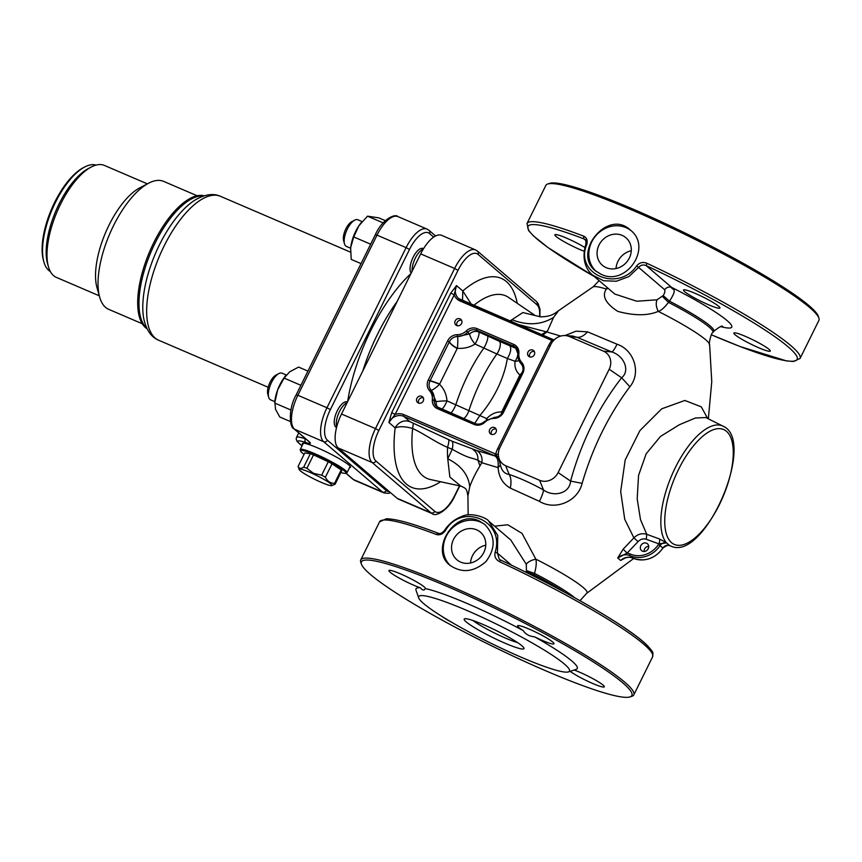 <?xml version="1.0" encoding="UTF-8"?>
<svg xmlns="http://www.w3.org/2000/svg" width="862" height="862" viewBox="0 0 862 862"><rect width="100%" height="100%" fill="white"/><g stroke="black" fill="none" stroke-linecap="round" stroke-linejoin="round"><path stroke-width="1.29" d="M711.398 334.79A150.117 17.488 -153.7 0 0 793.32 351.696A150.117 17.488 -153.7 0 0 646.166 265.615C643.203 264.386 640.692 264.99 638.623 267.425L636.63 265.905C639.442 262.554 642.858 261.682 646.888 263.276L646.166 265.615L671.638 287.391C671.52 290.548 678.814 286.647 669.515 301.183L668.47 302.346C664.505 307.605 661.111 310.611 658.277 311.376C647.836 315.848 634.346 315.858 617.806 311.387C605.577 303.478 601.741 296.032 606.298 289.05L607.279 287.606M490.704 312.777L511.317 321.645L511.963 319.705L522.857 312.561L540.593 316.839C551.4 316.688 554.848 313.369 558.533 310.719L553.533 317.442L547.058 332.021L560.731 336.072M413.264 423.651L412.65 428.511C405.355 426.378 399.526 426.162 395.162 427.864A11.605 10.473 130.5 0 1 396.692 425.472C400.571 421.206 405 419.945 409.967 421.69L452.065 441.204L476.751 450.514C480.899 453.24 482.601 457.313 481.847 462.743L479.951 465.879C475.221 473.788 471.826 480.748 469.758 486.771L467.937 495.898L468.141 514.948M494.594 526.165L507.783 524.775L522.027 533.384L535.819 559.136C536.681 562.347 536.25 567.099 534.515 573.381L533.74 576.128M564.955 335.566L576.042 331.18L587.518 331.827L617.063 344.229C634.184 349.961 641.425 372.934 629.863 386.747C608.54 415.236 592.625 447.443 582.119 483.356C577.648 501.964 554.6 510.821 539.418 501.339L510.272 488.107C502.805 483.733 498.753 476.901 498.107 467.624C498.635 461.666 497.665 457.808 495.208 456.063L403.685 416.324A11.605 10.473 -49.5 0 0 388.881 422.488L391.736 412.607L450.826 293.037L456.537 285.591L454.209 294.89L450.826 293.037M625.747 557.682L620.618 560.462L617.72 557.994L623.151 549.169L633.893 537.877L624.734 519.28L620.683 491.523L625.198 459.942L639.895 430.612L661.714 408.814L684.848 400.464L701.269 406.832L707.691 418.512M479.951 465.879L477.925 460.222L481.847 462.743L498.107 467.624L500.423 465.038C501.662 470.717 504.582 473.852 509.173 474.434C520.077 478.151 531.531 483.334 543.523 489.982C553.77 497.417 569.793 493.517 570.579 481.082C581.193 442.357 598.206 407.92 621.642 377.772C630.445 370.671 623.969 355.704 611.761 351.922L576.969 337.257C580.374 337.699 583.886 335.889 587.518 331.827M565.31 335.577A14.503 13.092 -49.5 0 1 569.48 336.568L576.969 337.257L572.616 336.04L565.31 335.577A14.503 13.092 -49.5 0 0 550.969 344.272L499.906 447.583A14.503 13.092 -49.5 0 0 498.645 457.129A14.503 13.092 -49.5 0 0 505.649 465.706L509.173 474.434C511.112 477.85 511.478 482.397 510.272 488.107M552.919 341.233L551.368 340.199L552.477 339.316L554.223 339.833M550.161 345.899A5.797 0.679 26.3 0 1 548.738 345.339A22.843 20.613 130.5 0 1 551.928 340.425L553.813 340.231M554.234 339.811L552.477 339.316M498.333 454.22A5.797 1.271 12.6 0 1 495.747 454.102A22.843 20.613 130.5 0 1 497.676 448.649L548.738 345.339M499.227 459.758L495.747 454.102L495.197 453.843L495.036 455.545L499.281 459.985M551.368 340.199L460.017 300.978A13.049 11.777 130.5 0 1 454.209 294.89L395.108 414.46L391.736 412.607M409.967 421.69L403.685 416.324A1.455 0.603 113.2 0 1 403.858 414.622A13.049 11.777 130.5 0 0 395.108 414.46L388.881 422.488L395.162 427.864A113.698 47.119 -66.8 0 0 440.622 481.75M629.863 386.747L621.642 377.772L609.186 369.27A14.503 13.092 -49.5 0 0 603.443 351.146L611.761 351.922C612.979 351.427 614.746 348.873 617.063 344.229M539.418 501.339C541.929 496.21 543.297 492.428 543.523 489.982L539.612 480.296A14.503 13.092 -49.5 0 0 558.123 472.581L570.579 481.082L582.119 483.356M500.574 465.814L498.645 457.129M499.357 460.319L495.208 456.063L476.751 450.514M517.599 324.327L547.058 332.021L542.597 335.059M553.533 317.442C541.174 325.006 527.318 325.761 511.963 319.705A92.697 38.424 -66.8 0 0 510.002 320.955L509.938 321.041M462.506 300.666L462.819 290.968L471.492 304.523M452.065 441.204C453.013 442.454 453.078 445.148 452.248 449.264L447.54 447.346C436.528 442.82 423.695 433.564 412.65 428.511A99.421 41.204 113.2 0 0 430.364 479.52L460.858 486.136L449.867 477.063L447.744 458.778L452.248 449.264C469.909 459.349 471.223 457.291 477.925 460.222C478.184 455.427 476.546 451.882 473.033 449.587M448.606 439.598C449.124 440.676 448.768 443.262 447.54 447.346A92.697 38.424 -66.8 0 0 447.744 458.778C461.084 465.469 468.432 474.8 469.758 486.771M569.48 336.568L603.443 351.146M539.612 480.296L505.649 465.706M609.186 369.27L558.123 472.581M418.404 403.028A3.771 3.405 130.5 0 1 417.165 397.867A3.771 3.405 130.5 0 1 422.52 396.8A3.771 3.405 130.5 0 1 418.404 403.028M491.178 434.276A3.771 3.405 130.5 0 1 489.939 429.114A3.771 3.405 130.5 0 1 495.294 428.048A3.771 3.405 130.5 0 1 491.178 434.276M529.473 356.793A3.771 3.405 130.5 0 1 528.234 351.631A3.771 3.405 130.5 0 1 533.589 350.565A3.771 3.405 130.5 0 1 529.473 356.793M456.698 325.545A3.771 3.405 130.5 0 1 455.459 320.384A3.771 3.405 130.5 0 1 460.814 319.317A3.771 3.405 130.5 0 1 456.698 325.545M437.767 407.414A8.706 7.855 130.5 0 1 436.161 401.757L431.022 390.066A8.706 7.855 130.5 0 1 430.019 380.939A105.25 43.617 -66.8 0 1 430.116 380.692L449.264 341.966A8.706 2.618 -148.5 0 0 457.237 348.474L439.652 384.043A96.684 40.072 113.2 0 0 439.566 384.269C444.038 388.848 446.505 394.387 446.99 400.884L486.718 418.609C491.103 413.975 496.092 411.756 501.684 411.95L519.926 374.981C515.95 371.49 514.334 366.921 515.067 361.275L507.33 358.484C510.724 352.87 511.554 348.625 509.83 345.759L516.435 348.517A8.706 7.855 130.5 0 1 516.683 348.625M428.317 379.991L447.68 340.813A10.15 9.159 130.5 0 1 457.129 334.715A13.049 11.777 -49.5 0 0 466.331 330.889A10.15 9.159 130.5 0 1 476.988 328.616L513.784 344.412A10.15 9.159 130.5 0 1 518.859 353.442A13.049 11.777 -49.5 0 0 521.715 362.449A10.15 9.159 130.5 0 1 522.878 373.106L503.516 412.284A10.15 9.159 130.5 0 1 494.077 418.382A13.049 11.777 -49.5 0 0 484.875 422.218A10.15 9.159 130.5 0 1 474.208 424.481L437.422 408.685A10.15 9.159 130.5 0 1 432.336 399.656A13.049 11.777 -49.5 0 0 429.481 390.648A10.15 9.159 130.5 0 1 428.317 379.991L430.116 380.692A8.706 0.636 -158.7 0 1 439.652 384.043M447.68 340.813L449.264 341.966A105.25 43.617 -66.8 0 1 449.382 341.761A8.706 7.855 130.5 0 1 457.485 336.525A8.706 0.991 -86.2 0 1 457.356 348.28A96.684 40.072 113.2 0 0 457.237 348.474M466.331 330.889L467.689 332.258A14.503 13.092 130.5 0 1 457.463 336.514L469.661 333.95A8.706 2.554 -124.1 0 0 475.081 344.046C469.704 347.397 463.799 348.808 457.356 348.28A8.706 2.629 -148.4 0 1 449.382 341.761L449.371 341.74A8.706 7.855 -49.5 0 1 457.463 336.514L457.129 334.715M517.997 353.582A8.706 7.855 -49.5 0 0 515.444 347.246A8.706 7.855 -49.5 0 0 513.623 346.115L476.826 330.318A8.706 7.855 -49.5 0 0 467.689 332.258L469.661 333.95A8.706 7.855 130.5 0 1 478.809 332.01A8.706 2.101 -65.4 0 1 475.081 344.046L496.878 353.991A8.706 3.61 113.2 0 0 499.367 341.266L509.83 345.759M476.988 328.616A1.455 0.603 -66.8 0 0 476.826 330.318L478.809 332.01L499.367 341.266M518.956 360.531A8.706 4.709 -166.6 0 1 515.067 361.275A8.706 4.612 112.1 0 0 517.836 354.594M516.855 348.916A8.706 4.612 112.1 0 0 516.435 348.517L513.623 346.115A1.455 0.603 -66.8 0 1 513.784 344.412M520.874 375.261A8.706 2.155 -150.1 0 1 519.926 374.981A8.706 5.819 138.7 0 0 522.62 371.468M501.339 414.083A8.706 5.097 -95.8 0 0 501.684 411.95L502.546 412.327M429.481 390.648A1.455 0.625 -42.5 0 1 431.011 390.055A8.706 1.724 136.8 0 0 439.566 384.269A8.706 0.646 -158.7 0 0 430.019 380.939L430.009 380.918A8.706 7.855 -49.5 0 0 431.011 390.055A14.503 13.092 130.5 0 1 434.179 400.065A8.706 7.855 -49.5 0 0 436.7 406.67A8.706 7.855 -49.5 0 0 438.392 407.737M486.211 420.042A8.706 4.569 -67.9 0 0 486.718 418.609A8.706 2.942 -142.3 0 1 487.332 419.32M432.336 399.656L436.161 401.757A8.706 0.808 178 0 1 446.99 400.884A8.706 2.101 114.6 0 1 441.915 409.234M463.681 418.587A8.706 3.61 -66.8 0 0 468.906 410.592A91.372 37.874 113.2 0 1 496.878 353.991L507.341 358.484C504.345 377.276 494.648 398.352 479.962 415.344L474.736 423.328M423.296 397.813A3.771 3.405 -49.5 0 0 418.738 403.147M496.07 429.06A3.771 3.405 -49.5 0 0 491.512 434.394M534.365 351.577A3.771 3.405 -49.5 0 0 529.807 356.911M461.59 320.33A3.771 3.405 -49.5 0 0 457.032 325.664M664.559 546.271L668.643 545.237A4.353 4.342 -148.4 0 1 669.623 545.506L668.33 545.215M668.643 545.237L669.623 545.506A65.415 27.11 -66.8 0 0 671.476 546.368L668.406 545.258M659.365 538.912A4.353 1.778 -70.1 0 1 658.88 543.857L646.263 539.278L646.748 534.321L659.365 538.912L666.348 542.694A65.415 27.11 -66.8 0 1 675.28 467.721A65.415 27.11 -66.8 0 1 723.078 426.194L705.762 417.542L695.44 417.995L679.353 424.74L660.497 436.42L646.123 453.854L638.548 475.468L637.19 498.796L640.488 519.624L646.748 534.321C642.007 532.91 637.729 534.095 633.893 537.877L638.063 541.605L627.137 553.092L630.1 553.954A1.455 0.603 114.2 0 0 629.917 555.645L632.773 558.08C628.506 556.41 624.454 557.208 620.618 560.462L625.866 557.563M623.151 549.169L627.137 553.092L617.72 557.994C621.577 554.74 625.64 553.954 629.917 555.645A24.653 22.25 130.5 0 0 660.055 545.538C661.79 543.168 663.977 542.295 666.606 542.92L658.88 543.857L658.46 544.45L662.9 547.973C664.667 545.624 666.876 544.773 669.515 545.409L666.348 542.694A4.353 2.769 -54.6 0 0 665.636 542.661M646.263 539.278C643.214 538.362 640.488 539.138 638.063 541.605M623.571 558.533C627.471 557.003 630.564 556.863 632.827 558.113A1.455 0.603 114.2 0 1 632.773 558.08A24.653 22.25 -49.5 0 0 662.9 547.973L667.371 545.258M642.513 551.195A4.353 3.922 130.5 0 1 641.436 544.762A4.353 3.922 130.5 0 1 647.771 549.396A4.353 3.922 130.5 0 1 642.513 551.195M644.14 551.497A4.353 3.922 130.5 0 1 648.504 546.389M547.424 331.04L541.551 334.607M769.055 349.358A20.311 2.37 -153.7 0 0 738.809 333.809A20.311 2.37 -153.7 0 0 733.874 333.066A20.311 2.37 -153.7 0 0 751.028 344.186A20.311 2.37 -153.7 0 0 770.283 351.06A20.311 2.37 -153.7 0 0 769.055 349.358M695.095 293.339A20.311 2.37 -153.7 0 0 683.534 290.02A20.311 2.37 -153.7 0 0 689.223 294.847A20.311 2.37 -153.7 0 0 708.478 304.739A20.311 2.37 -153.7 0 0 719.942 308.014A20.311 2.37 -153.7 0 0 695.095 293.339M584.91 247.513A20.311 2.37 -153.7 0 0 565.925 237.869A20.311 2.37 -153.7 0 0 554.891 234.776A20.311 2.37 -153.7 0 0 556.109 236.49A20.311 2.37 -153.7 0 0 584.199 251.262M547.704 184.005L549.622 183.369A150.839 17.574 26.3 0 1 669.634 225.618A150.839 17.574 26.3 0 1 809.149 305.762A150.839 17.574 26.3 0 1 818.221 316.117L818.878 318.035A152.294 17.746 -153.7 0 0 809.72 307.572A152.294 17.746 -153.7 0 0 668.858 226.663A152.294 17.746 -153.7 0 0 547.704 184.005A152.294 17.746 -153.7 0 0 545.84 185.405L527.016 223.506A152.294 17.746 26.3 0 1 583.66 236.134C586.774 237.61 587.819 240.401 586.785 244.506C574.146 273.89 618.183 292.886 636.63 265.905M534.548 636.813C529.387 636.371 525.626 634.303 523.277 630.628A20.311 2.37 26.3 0 1 517.588 625.79A20.311 2.37 26.3 0 1 536.843 632.665A20.311 2.37 26.3 0 1 553.997 643.785A20.311 2.37 26.3 0 1 534.548 636.813A89.928 10.473 26.3 0 1 571.829 660.982A89.928 10.473 26.3 0 1 576.15 669.365L568.467 671.907A84.12 9.805 26.3 0 1 489.735 642.643A84.12 9.805 26.3 0 1 418.673 597.872A84.12 9.805 26.3 0 1 477.85 615.317A84.12 9.805 26.3 0 1 564.427 664.063A84.12 9.805 26.3 0 1 568.467 671.907M574.146 670.022A20.311 2.37 26.3 0 1 594.155 679.364A20.311 2.37 26.3 0 1 604.327 686.831A20.311 2.37 26.3 0 1 590.158 682.359A20.311 2.37 26.3 0 1 570.159 671.347M451.44 622.148A20.311 2.37 26.3 0 1 441.894 616.395M425.332 588.574C424.147 590.729 422.499 590.47 420.408 587.798A20.311 2.37 26.3 0 1 399.925 578.467A20.311 2.37 26.3 0 1 388.934 570.558A20.311 2.37 26.3 0 1 408.189 577.432A20.311 2.37 26.3 0 1 425.343 588.552A20.311 2.37 26.3 0 1 425.332 588.574A89.928 10.473 26.3 0 1 523.277 630.628M622.773 682.855A150.839 17.574 -153.7 0 0 467.538 595.437A150.839 17.574 -153.7 0 0 361.426 564.168A150.839 17.574 -153.7 0 0 488.851 644.442A150.839 17.574 -153.7 0 0 630.014 696.916A150.839 17.574 -153.7 0 0 622.773 682.855M418.673 597.872L416.034 590.222A89.928 10.473 26.3 0 1 420.408 587.798M504.992 643.192A33.359 3.89 26.3 0 1 475.091 627.978A33.359 3.89 26.3 0 1 464.586 618.776A33.359 3.89 26.3 0 1 495.801 630.37A33.359 3.89 26.3 0 1 523.988 648.127A33.359 3.89 26.3 0 1 504.992 643.192M584.91 239.474L583.843 238.849A150.117 17.488 -153.7 0 0 594.371 276.573M592.884 275.301L614.843 294.071L636.813 301.237L657.027 299.793L663.137 295.569C664.667 293.382 665.184 291.421 664.677 289.707L638.623 267.425L628.84 276.605L616.362 281.249L603.551 280.732L592.797 275.226C588.035 271.605 580.762 261.66 585.772 244.549C586.106 240.94 585.815 239.248 584.878 239.453M608.206 288.404L606.298 289.05A65.221 7.596 -153.7 0 0 593.024 286.917L558.511 310.729M720.923 326.666A77.16 8.986 26.3 0 0 671.638 287.391C668.934 286.507 666.617 287.272 664.677 289.707M657.027 299.793C655.67 303.176 656.079 307.034 658.277 311.376A65.221 7.596 -153.7 0 1 709.609 344.531L711.764 381.715L708.338 418.835M662.328 296.399L668.47 302.346A62.635 7.295 26.3 0 1 712.863 332.527L713.779 331.331A62.937 7.327 -153.7 0 0 669.515 301.183L663.137 295.569M361.426 564.168L360.758 562.25A152.294 17.746 26.3 0 1 360.747 559.923A152.294 17.746 26.3 0 1 475.792 597.452A152.294 17.746 26.3 0 1 624.627 682.09A152.294 17.746 26.3 0 1 633.807 694.88L652.631 656.779A152.294 17.746 -153.7 0 0 643.461 643.989A152.294 17.746 -153.7 0 0 499.443 561.604C495.65 559.546 494.206 556.41 495.133 552.208C505.531 520.82 461.418 501.975 445.277 530.798L444.684 530.486L445.277 530.798C442.594 534.246 439.566 535.464 436.215 534.451L438.133 533.201C440.137 534.095 442.271 533.136 444.523 530.345C449.048 523.654 454.856 519.01 461.967 516.403C471.083 511.705 487.213 518.019 488.754 521.176L497.751 535.517L497.417 553.124L499.249 559.147L500.316 559.891M526.434 572.476L526.294 564.319L510.789 540.021L488.754 521.176M579.975 600.695L586.623 593.368A65.221 7.596 26.3 0 0 535.819 559.136C530.917 560.289 527.749 562.013 526.294 564.319M574.846 597.829A62.635 7.295 -153.7 0 0 534.515 573.381L526.757 570.709M526.607 571.818L534.246 574.868A62.937 7.327 26.3 0 1 564.858 592.366M646.888 263.276A152.294 17.746 26.3 0 1 790.896 345.662A152.294 17.746 26.3 0 1 800.076 358.463L818.9 320.362A152.294 17.746 -153.7 0 0 818.878 318.035M600.943 274.202L595.373 270.754C571.98 252.943 607.581 208.41 630.251 229.96C653.105 247.243 626.017 287.014 600.943 274.202M596.062 271.315A26.83 24.222 130.5 0 1 595.782 235.779A26.83 24.222 130.5 0 1 630.93 230.563M622.159 235.38A18.134 16.367 -49.5 0 0 600.254 242.868A18.134 16.367 -49.5 0 0 602.398 265.302A18.134 16.367 -49.5 0 0 626.62 262.156A18.134 16.367 -49.5 0 0 625.963 237.75A18.134 16.367 -49.5 0 0 622.159 235.38M631.286 250.734A18.134 16.367 -49.5 0 0 616.05 268.545M583.66 236.134L583.843 238.849L585.61 240.369M585.891 244.776L586.785 244.506L585.891 244.776M633.807 694.88A152.294 17.746 26.3 0 1 631.943 696.28L630.014 696.916M479.035 520.863C455.136 508.989 429.222 549.827 449.845 565.192C461.795 573.413 473.841 572.196 485.974 561.539C495.909 548.178 495.499 535.798 484.724 524.408L479.035 520.863M485.403 525.012A26.83 24.222 -49.5 0 0 480.457 522.081A26.83 24.222 -49.5 0 0 448.315 532.748A26.83 24.222 -49.5 0 0 450.535 565.763M476.632 529.828A18.134 16.367 -49.5 0 0 454.727 537.317A18.134 16.367 -49.5 0 0 456.871 559.75A18.134 16.367 -49.5 0 0 481.093 556.604A18.134 16.367 -49.5 0 0 480.436 532.188A18.134 16.367 -49.5 0 0 476.632 529.828M485.759 545.183A18.134 16.367 -49.5 0 0 470.533 562.994M499.443 561.604L500.639 560.052A150.117 17.488 26.3 0 1 651.866 652.89M652.631 656.779C652.609 652.329 655.195 653.924 646.177 644.356C638.279 636.964 624.81 627.439 605.77 615.78C575.256 597.247 540.205 578.661 500.606 560.02L500.639 560.052M511.554 565.213L497.417 553.124L495.133 552.208M517.545 642.567A29.006 3.383 26.3 0 1 505.488 638.096A29.006 3.383 26.3 0 1 472.904 620.511M459.78 485.899L454.964 495.628C448.455 510.713 435.235 517.081 432.379 513.698L398.416 499.12A29.006 12.025 -66.8 0 1 397.102 498.29L338.249 447.971A29.006 12.025 -66.8 0 1 341.524 414.019L420.678 253.881A29.006 12.025 -66.8 0 1 441.613 235.348L475.565 249.926A29.006 12.025 -66.8 0 0 454.63 268.47L420.678 253.881M336.719 426.819A14.503 6.012 -66.8 0 1 339.466 411.605A14.503 6.012 -66.8 0 1 347.214 402.522M397.199 301.377A107.33 44.479 113.2 0 0 362.848 370.886M347.515 401.897L346.621 401.767A13.803 5.722 113.2 0 0 336.536 412.37A13.803 5.722 113.2 0 0 335.792 426.981L336.525 427.563M423.63 248.525L422.445 248.353A13.803 5.722 113.2 0 0 412.639 258.298A13.803 5.722 113.2 0 0 411.163 273.114M302.713 444.501A26.83 3.125 26.3 0 1 302.379 443.531A26.83 3.125 26.3 0 1 327.819 452.615A26.83 3.125 26.3 0 1 350.489 467.312A26.83 3.125 26.3 0 1 349.519 467.635M290.947 410.021L274.698 403.05L277.672 389.829A23.209 9.622 -66.8 0 0 274.849 401.412L275.506 409.278L279.773 416.992L290.419 421.561M286.324 374.948A23.209 9.622 -66.8 0 0 286.109 375.196A23.209 9.622 -66.8 0 0 277.672 389.829L284.115 378.095L300.903 385.303M284.115 378.095L289.621 371.845L298.586 367.083L307.928 371.091M286.27 375.002L282.014 373.171A14.503 6.012 113.2 0 0 278.868 373.558A14.503 6.012 113.2 0 0 268.416 392.835A14.503 6.012 113.2 0 0 268.675 397.285A14.503 6.012 113.2 0 0 270.571 399.828L274.827 401.66M268.675 397.285L267.78 394.085A11.605 4.806 -66.8 0 1 267.565 390.518A11.605 4.806 -66.8 0 1 275.926 375.099L278.868 373.558M362.094 221.588L357.838 219.756A14.503 6.012 113.2 0 0 354.691 220.144A14.503 6.012 113.2 0 0 353.226 221.125A14.503 6.012 113.2 0 0 344.498 243.871A14.503 6.012 113.2 0 0 346.384 246.413L350.651 248.245A23.209 9.622 -66.8 0 1 350.672 247.997L351.211 259.387L361.049 263.61M350.672 247.997L350.672 247.997A23.209 9.622 -66.8 0 1 350.726 247.416L353.711 236.931L370.628 244.183M353.711 236.931L358.883 225.801L367.503 216.168L383.127 222.87M367.503 216.168L378.795 217.86L385.292 220.65M350.726 247.416A23.209 9.622 -66.8 0 1 358.883 225.801A23.209 9.622 -66.8 0 1 361.932 221.782A23.209 9.622 -66.8 0 1 362.072 221.62M344.498 243.871L343.593 240.67A11.605 4.806 -66.8 0 1 350.575 222.471A11.605 4.806 -66.8 0 1 351.75 221.685L354.691 220.144M303.392 443.208A26.108 3.039 -153.7 0 0 303.284 443.337L300.224 449.533A26.108 3.039 26.3 0 1 320.395 456.181A26.108 3.039 26.3 0 1 347.03 472.667A26.108 3.039 26.3 0 1 346.718 472.915L345.565 473.292A25.235 2.942 -153.7 0 0 324.554 459.241A25.235 2.942 -153.7 0 0 300.622 451.085A25.235 2.942 -153.7 0 0 304.092 454.317M347.03 472.667L350.101 466.471A26.108 3.039 -153.7 0 0 350.134 466.31M300.622 451.085L300.224 449.932A26.108 3.039 26.3 0 1 300.224 449.533M340.889 472.505A25.235 2.942 -153.7 0 0 345.565 473.292M298.123 466.407L304.76 452.97L310.352 453.692A20.591 2.403 26.3 0 1 313.542 454.888L328.282 461.752A20.591 2.403 26.3 0 1 332.032 463.799L341.18 469.93A20.591 2.403 26.3 0 1 341.729 470.781L335.092 484.218A20.591 2.403 -153.7 0 0 334.542 483.366C330.491 483.356 327.441 481.319 325.394 477.225A20.591 2.403 -153.7 0 0 321.645 475.188L313.509 473.303L306.904 468.314A20.591 2.403 -153.7 0 0 303.715 467.129C300.849 468.928 298.985 468.68 298.123 466.407A20.591 2.403 -153.7 0 0 298.144 466.504L299.211 469.553A18.274 2.133 26.3 0 1 313.326 473.928A18.274 2.133 26.3 0 1 331.751 485.64A18.274 2.133 26.3 0 1 314.641 479.283A18.274 2.133 26.3 0 1 299.211 469.553M341.18 469.93L334.542 483.366M332.032 463.799L325.394 477.225M328.282 461.752L321.645 475.188M313.542 454.888L306.904 468.314M310.352 453.692L303.715 467.129M331.751 485.64L335.092 484.218M204.208 195.803A72.527 30.051 113.2 0 0 153.705 242.782A72.527 30.051 113.2 0 0 147.1 328.81M197.172 195.782L163.661 181.386A69.617 28.855 113.2 0 0 148.576 183.229A69.617 28.855 113.2 0 0 113.418 225.887A69.617 28.855 113.2 0 0 99.669 297.131A69.617 28.855 113.2 0 0 108.72 309.339L142.23 323.724M148.576 183.229L139.752 187.862A60.922 25.246 113.2 0 0 108.989 225.197A60.922 25.246 113.2 0 0 96.953 287.531L99.669 297.131M147.359 183.865L104.431 165.429A60.922 25.246 113.2 0 0 91.232 167.034A60.922 25.246 113.2 0 0 60.469 204.359A60.922 25.246 113.2 0 0 48.434 266.703A60.922 25.246 113.2 0 0 56.364 277.381L99.292 295.817M91.232 167.034L88.29 168.586A58.013 24.05 113.2 0 0 58.993 204.132A58.013 24.05 113.2 0 0 47.529 263.503L48.434 266.703M96.102 165.084A58.013 24.05 113.2 0 0 84.648 167.023A58.013 24.05 113.2 0 0 55.351 202.57A58.013 24.05 113.2 0 0 43.897 261.94A58.013 24.05 113.2 0 0 50.384 271.573M43.897 261.94L43.445 260.346A56.569 23.446 -66.8 0 1 51.58 209.035A56.569 23.446 -66.8 0 1 83.183 167.788L84.648 167.023M412.111 271.196A14.503 6.012 -66.8 0 1 415.29 258.191A14.503 6.012 -66.8 0 1 423.361 248.967M499.195 449.253A5.797 0.679 26.3 0 1 497.676 448.649M460.017 300.978A1.455 0.603 -66.8 0 1 461.062 300.051A1.455 0.603 -66.8 0 1 461.138 300.095L552.348 339.262M517.243 303.316A113.698 47.119 -66.8 0 0 462.819 290.968L456.537 285.591A11.605 10.473 -49.5 0 0 458.703 298.575A11.605 10.473 -49.5 0 0 460.998 300.03M403.858 414.622L495.197 453.843M521.101 363.807A14.503 13.092 130.5 0 1 517.976 353.851L518.859 353.442M521.144 363.861A1.455 0.625 -42.5 0 1 521.122 363.829A1.455 0.625 -42.5 0 1 521.715 362.449M487.58 336.029A8.706 2.09 -65.4 0 1 483.819 348.108A92.697 38.424 -66.8 0 0 455.782 404.849A8.706 2.09 114.6 0 1 450.88 413.092M522.146 372.987L522.878 373.106M502.783 412.165L503.516 412.284M494.68 417.402L494.077 418.382M437.422 408.685A1.455 0.603 -66.8 0 1 438.467 407.758A1.455 0.603 -66.8 0 1 438.532 407.801L475.188 423.533M484.466 421.647L484.875 422.218M474.208 424.481A1.455 0.603 -66.8 0 1 475.253 423.554A1.455 0.603 -66.8 0 1 475.328 423.598M662.997 548.081C654.743 558.899 644.679 562.239 632.827 558.113A1.455 0.603 114.2 0 0 632.902 558.134M630.1 553.954A23.209 20.947 -49.5 0 0 658.46 544.45M678.523 469.521A62.517 25.914 113.2 0 0 685.387 543.965A62.517 25.914 113.2 0 0 733.034 447.55A62.517 25.914 113.2 0 0 678.523 469.521M534.408 314.996L508.558 297.412A99.421 41.204 113.2 0 0 473.658 305.46M436.215 534.451A152.294 17.746 -153.7 0 0 379.571 521.822L360.747 559.923M539.558 316.731A26.108 10.818 113.2 0 0 536.886 304.706L478.044 254.376A26.108 10.818 113.2 0 0 458.013 270.323L378.86 430.461A26.108 10.818 113.2 0 0 375.918 461.008L434.76 511.328A26.108 10.818 113.2 0 0 454.791 495.391L459.511 485.845M432.379 513.698A29.006 12.025 -66.8 0 1 431.065 512.868L372.212 462.549A29.006 12.025 -66.8 0 1 375.487 428.608L378.86 430.461M458.013 270.323L454.63 268.47L375.487 428.608L341.524 414.019M478.044 254.376A2.898 2.618 -49.5 0 0 477.494 251.133L475.565 249.926M338.249 447.971L372.212 462.549A2.898 2.618 -49.5 0 0 375.918 461.008M536.886 304.706A2.898 2.618 -49.5 0 0 536.347 301.452L477.494 251.133M397.102 498.29L431.065 512.868A2.898 2.618 -49.5 0 0 434.76 511.328M347.666 401.595A113.137 46.893 -66.8 0 1 410.948 273.566M433.683 237.104L429.524 233.548A26.108 10.818 113.2 0 0 409.493 249.484L330.351 409.622A26.108 10.818 113.2 0 0 327.398 440.18L386.251 490.5A26.108 10.818 113.2 0 0 389.301 491.62M409.493 249.484L406.121 247.631A29.006 12.025 -66.8 0 1 427.056 229.098L428.985 230.305A2.898 2.618 130.5 0 1 429.524 233.548M406.121 247.631L377.006 235.132L297.864 395.27L326.967 407.769L406.121 247.631M375.358 234.658C381.877 219.584 395.098 213.216 397.942 216.599A29.006 12.025 113.2 0 0 377.006 235.132L375.358 234.658L296.216 394.796L297.864 395.27A29.006 12.025 113.2 0 0 294.588 429.222L309.307 441.807A17.402 2.026 26.3 0 1 305.935 442.562A31.905 3.717 -153.7 0 0 302.088 445.773M345.974 473.152L353.431 479.541L382.545 492.04L323.703 441.721L294.588 429.222A2.898 2.618 130.5 0 1 293.985 428.834C289.632 427.864 287.908 409.202 296.216 394.796M327.398 440.18A2.898 2.618 130.5 0 1 323.703 441.721A29.006 12.025 -66.8 0 1 326.967 407.769L330.351 409.622M345.845 473.195L352.827 479.164A2.898 2.618 130.5 0 0 353.431 479.541A29.006 12.025 113.2 0 0 354.756 480.371L383.859 492.87A29.006 12.025 -66.8 0 1 382.545 492.04A2.898 2.618 130.5 0 0 386.251 490.5M298.737 432.907L296.506 437.411A34.814 4.051 26.3 0 1 305.353 438.812A14.503 1.692 -153.7 0 0 305.827 438.973M305.935 442.562A2.898 2.177 -71.3 0 1 305.353 438.812L305.439 438.639M158.662 340.242C151.4 337.268 146.475 330.297 143.9 319.317A75.425 31.258 113.2 0 1 159.459 244.84A75.425 31.258 113.2 0 1 195.124 200.016C204.854 194.327 213.302 193.088 220.467 196.31A78.323 32.465 113.2 0 0 163.931 246.36A78.323 32.465 113.2 0 0 158.662 340.242L268.157 387.264M309.307 441.807A2.898 2.618 130.5 0 1 308.704 441.43L309.016 441.656M146.799 328.196A72.527 30.051 -66.8 0 1 154.988 243.332A72.527 30.051 -66.8 0 1 203.561 196.008M586.623 593.368L633.699 558.479M552.413 339.272L458.703 298.575M436.7 406.67L475.253 423.554C478.41 424.75 481.438 424.093 484.347 421.572L494.54 417.337C498.117 417.176 500.833 415.409 502.697 412.047L522.06 372.869C523.568 369.389 523.256 366.372 521.122 363.829C518.644 361.016 517.566 357.644 517.89 353.711L515.444 347.246M667.403 545.247L668.352 545.215M723.078 426.194C756.825 440.579 705.138 560.936 671.476 546.368M593.024 286.917L599.133 280.646M709.609 344.531C708.435 345.49 710.988 332.603 712.863 332.527M467.937 495.909C466.611 489.088 466.644 488.538 460.847 486.125M722.701 326.45C722.237 325.319 719.264 326.946 713.779 331.331M500.606 560.02L499.292 559.19M800.076 358.463L793.449 361.48L786.586 360.93L740.286 346.61L711.387 334.812M594.446 276.637L548.135 247.653L533.395 235.865L528.632 230.607L527.016 223.506M438.133 533.201C412.876 523.557 395.593 518.752 386.273 518.805L379.571 521.822M539.924 316.774L539.978 309.275L538.071 303.478L536.347 301.452M397.942 216.599L427.056 229.098M220.467 196.31L350.532 252.157M293.985 428.834L308.704 441.43M296.506 437.411L296.162 439.114L297.196 441.613L302.056 445.816M354.756 480.371L352.827 479.164M428.985 230.305L435.612 235.962M383.859 492.87L388.266 493.376L390.605 492.73"/></g></svg>
